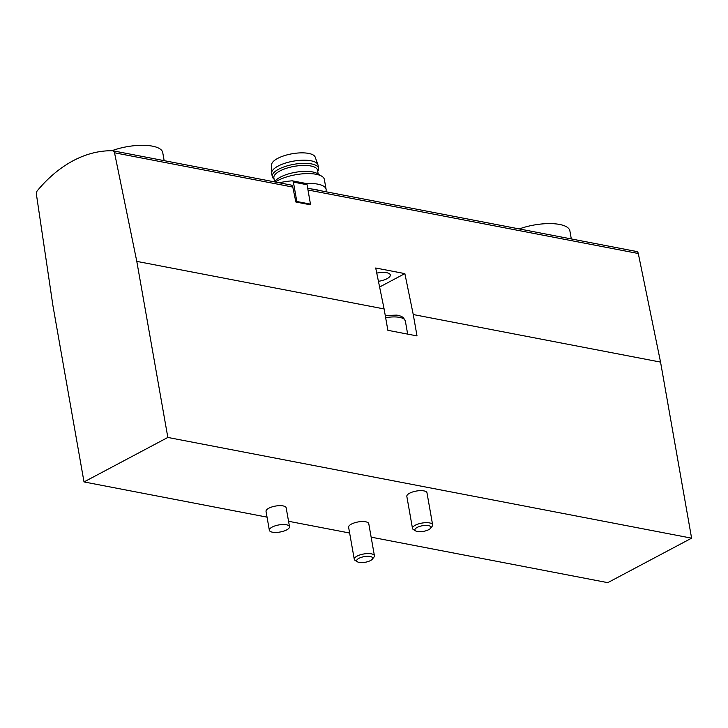 <?xml version="1.0" encoding="UTF-8"?>
<svg xmlns="http://www.w3.org/2000/svg" width="728" height="728" viewBox="0 0 728 728"><rect width="100%" height="100%" fill="white"/><g stroke="black" fill="none" stroke-linecap="round" stroke-linejoin="round"><path stroke-width="1.09" d="M371.144 537.155L607.771 582.655L691.6 538.165L660.551 362.098L638.292 253.508A3.413 2.348 -79.1 0 0 636.627 251.506A3.413 2.348 -79.1 0 0 636.354 251.469M84.011 481.936L167.84 437.446L136.791 261.379L114.533 152.789A3.413 2.348 -79.1 0 0 112.867 150.787A3.413 2.348 -79.1 0 0 112.594 150.76A144.945 99.772 -79.1 0 0 37.346 190.7A3.413 2.348 -79.1 0 0 36.4 194.258L52.962 305.869L84.011 481.936L267.039 517.135M136.791 261.379L384.102 308.936L387.869 330.312L417.017 335.917L413.249 314.541L660.551 362.098M288.543 521.275L349.64 533.023M269.351 530.257L266.029 511.393A10.228 3.595 -10 0 1 268.814 508.217A10.228 3.595 -10 0 1 279.579 505.66A10.228 3.595 -10 0 1 286.177 507.844L289.507 526.708A10.228 3.595 -10 0 1 280.053 532.022A10.228 3.595 -10 0 1 269.351 530.257A10.228 3.595 -10 0 1 272.145 527.081A10.228 3.595 -10 0 1 282.901 524.524A10.228 3.595 -10 0 1 289.507 526.708M354.272 559.304L348.621 527.281A10.228 3.595 -10 0 1 351.415 524.096A10.228 3.595 -10 0 1 362.171 521.539A10.228 3.595 -10 0 1 368.778 523.723L374.42 555.755A10.228 3.595 170 0 0 363.718 553.99A10.228 3.595 170 0 0 354.272 559.304A10.228 3.595 170 0 0 355.246 560.505L357.448 561.825A8.144 2.866 170 0 0 370.488 560.569A8.144 2.866 170 0 0 372.299 559.204A8.144 2.866 170 0 0 364.191 556.638A8.144 2.866 170 0 0 357.448 561.825M412.485 528.41L406.834 496.378A10.228 3.595 -10 0 1 409.627 493.202A10.228 3.595 -10 0 1 420.384 490.645A10.228 3.595 -10 0 1 426.99 492.829L432.632 524.852A10.228 3.595 170 0 0 421.931 523.086A10.228 3.595 170 0 0 412.485 528.41A10.228 3.595 170 0 0 413.459 529.611L415.661 530.93A8.144 2.866 170 0 0 428.701 529.675A8.144 2.866 170 0 0 430.512 528.31A8.144 2.866 170 0 0 422.404 525.743A8.144 2.866 170 0 0 415.661 530.93M167.84 437.446L691.6 538.165M114.533 152.789L292.793 187.069L295.859 202.011L309.509 204.641L310.474 204.122L307.061 184.73A2.047 1.411 -79.1 0 0 306.051 183.465A2.047 1.411 -79.1 0 0 305.778 183.456M384.102 308.936L375.703 268.004L404.859 273.61L413.249 314.541M292.793 187.069A3.413 2.348 -79.1 0 0 291.127 185.067A3.413 2.348 -79.1 0 0 290.863 185.039M376.749 273.109A11.939 4.195 -10 0 1 390.308 274.957A11.939 4.195 -10 0 1 378.433 281.308M379.606 287.014L404.859 273.61M430.512 528.31L432.132 526.317A10.228 3.595 170 0 0 432.632 524.852M372.299 559.204L373.919 557.211A10.228 3.595 170 0 0 374.42 555.755M519.282 228.938A34.107 11.994 -10 0 1 569.888 230.885L571.307 238.939M111.857 150.742A34.107 11.994 -10 0 1 162.735 152.589L164.155 160.651M317.736 171.344L317.954 170.998A23.533 8.272 170 0 0 318.591 168.359L318.036 165.211A23.533 8.272 170 0 0 317.909 164.728L315.188 157.13A22.168 7.799 170 0 0 292.128 153.763A22.168 7.799 170 0 0 271.608 164.819L271.644 172.891A23.533 8.272 170 0 0 271.69 173.382L272.245 176.531A23.533 8.272 170 0 0 273.746 178.788L274.074 179.043M317.909 164.728A23.533 8.272 170 0 0 293.43 161.152A23.533 8.272 170 0 0 271.644 172.891M318.591 168.359A23.533 8.272 170 0 0 293.985 164.291A23.533 8.272 170 0 0 272.245 176.531M318.218 174.101L317.526 170.161A22.168 7.799 170 0 0 294.339 166.339A22.168 7.799 170 0 0 273.865 177.859L274.556 181.8M325.716 191.719A27.282 9.591 170 0 0 326.099 189.316L324.351 179.425A27.282 9.591 170 0 0 321.758 176.222L317.353 173.583A23.096 8.126 170 0 0 295.395 172.299A23.096 8.126 170 0 0 275.193 181.017L274.501 181.863M321.758 176.222A27.282 9.591 170 0 0 275.357 182.027M326.099 189.316A27.282 9.591 170 0 0 306.351 183.574M318.746 190.372A23.096 8.126 170 0 0 311.93 189.062M295.859 202.011L296.824 201.501L310.474 204.122M296.824 201.501L293.402 182.109A2.047 1.411 -79.1 0 0 292.392 180.844A2.047 1.411 -79.1 0 0 292.128 180.826A186.204 128.173 -79.1 0 0 279.224 182.774M307.98 189.99L638.292 253.508M385.258 315.533L396.988 315.115L401.246 316.271L403.394 317.608L405.341 320.939A18.755 6.598 170 0 0 385.649 317.708M293.402 182.109L307.061 184.73M307.68 188.243L636.627 251.506M112.867 150.787L291.127 185.067M405.341 320.939L407.662 334.125M292.392 180.844L306.051 183.465"/></g></svg>
